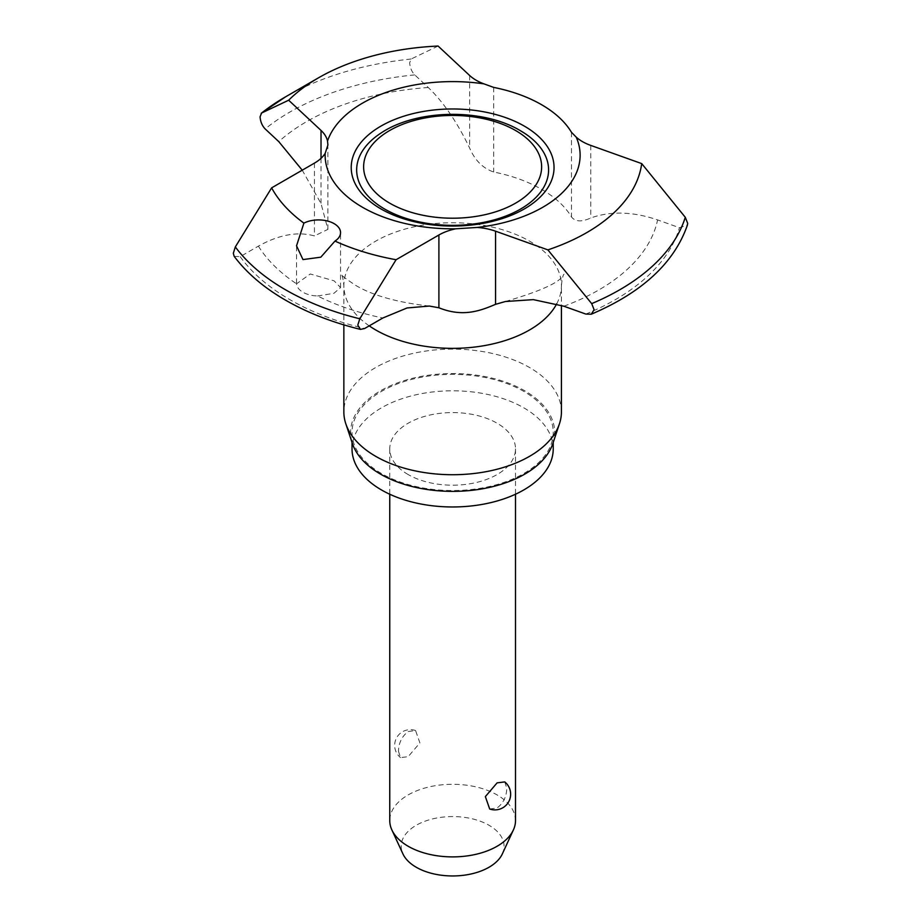 <?xml version="1.0" encoding="UTF-8"?>
<svg xmlns="http://www.w3.org/2000/svg" width="921" height="921" viewBox="0 0 921 921"><rect width="100%" height="100%" fill="white"/><g stroke="black" fill="none" stroke-linecap="round" stroke-linejoin="round"><path stroke-width="0.69" stroke-dasharray="4.61 3.45" d="M438.097 46.05L411.146 59.013L409.661 62.812C410.041 67.74 411.745 71.769 414.761 74.9L428.277 87.518C443.427 102.047 457.207 122.217 469.629 148.028C474.914 160.358 482.938 168.359 493.702 172.008A125.763 72.609 180 0 1 541.56 189.3A125.763 72.609 180 0 1 571.492 216.93C575.303 221.811 581.715 222.157 590.752 217.955C610.83 210.897 633.107 211.554 657.594 219.912L679.445 227.717L687.423 225.035M234.187 256.349L240.174 256.648L258.387 246.137C278.925 234.682 297.61 231.275 314.441 235.926L327.899 229.364L321.026 203.553L302.238 170.189M561.419 411.917A108.782 62.801 0 0 0 529.552 367.514A108.782 62.801 0 0 0 411.008 353.894A108.782 62.801 0 0 0 343.855 411.917M515.507 820.588A62.881 36.299 0 0 0 497.098 794.927A62.881 36.299 0 0 0 428.564 787.052A62.881 36.299 0 0 0 389.756 820.588M408.164 474.557A62.881 36.299 180 0 1 389.756 448.884A62.881 36.299 180 0 1 428.564 415.348A62.881 36.299 180 0 1 497.098 423.211A62.881 36.299 180 0 1 515.507 448.884A62.881 36.299 180 0 1 476.698 482.42A62.881 36.299 180 0 1 408.164 474.557M398.494 751.306L400.52 757.603L408.164 756.671L419.895 742.913L415.578 730.537L408.164 731.516C401.89 736.386 398.666 742.982 398.494 751.306M502.336 853.905A51.438 29.691 0 0 0 489.005 825.262A51.438 29.691 0 0 0 426.953 820.53A51.438 29.691 0 0 0 402.926 853.905M317.572 295.963L333.897 293.339L340.551 287.559L334.104 280.836L310.273 273.974L296.55 283.818A22.012 12.71 0 0 0 302.974 292.245A22.012 12.71 0 0 0 317.572 295.963A206.396 119.166 0 0 0 382.848 317.998M552.83 443.611A102.047 58.909 0 0 0 524.786 390.792A102.047 58.909 0 0 0 404.791 380.419A102.047 58.909 0 0 0 352.444 443.611M553.233 448.884A100.608 58.081 0 0 0 523.773 407.807A100.608 58.081 0 0 0 414.128 395.224A100.608 58.081 0 0 0 352.029 448.884M381.49 473.532A100.608 58.081 180 0 1 352.029 432.456A100.608 58.081 180 0 1 414.128 378.796A100.608 58.081 180 0 1 523.773 391.379A100.608 58.081 180 0 1 553.233 432.456A100.608 58.081 180 0 1 491.135 486.115A100.608 58.081 180 0 1 381.49 473.532M380.5 133.384A95.968 55.41 180 0 1 520.492 130.747M504.754 781.917L506.78 788.226C506.596 796.55 503.373 803.147 497.098 808.016L489.684 808.983M414.761 74.9A229.951 132.762 0 0 0 265.179 128.94M240.174 256.648A229.951 132.762 0 0 0 290.023 299.728A229.951 132.762 0 0 0 364.635 328.509M585.837 314.073A229.951 132.762 0 0 0 679.445 227.717M556.675 303.895A108.782 62.801 0 0 0 561.419 285.556A108.782 62.801 0 0 0 529.552 241.141A108.782 62.801 0 0 0 411.008 227.533A108.782 62.801 0 0 0 343.855 285.556A108.782 62.801 0 0 0 369.217 325.861M563.871 306.221A206.396 119.166 0 0 0 657.594 219.912M258.387 246.137A206.396 119.166 0 0 0 296.55 283.818M428.277 87.518A206.396 119.166 0 0 0 278.775 141.627M314.441 163.132L314.441 235.926M321.026 158.331L321.026 203.553M469.629 75.476L469.629 148.028M493.702 87.403L493.702 172.008M590.752 145.403L590.752 217.955M571.492 132.325L571.492 216.93M411.146 59.013A236.306 136.435 0 0 0 285.533 96.855M429.336 306.048C397.25 302.433 372.637 295.514 355.494 285.268C345.398 278.533 340.643 274.849 341.231 274.205C342.255 274.907 343.13 278.683 343.855 285.556L343.855 324.871M389.756 448.884L389.756 494.232M505.41 301.512C540.351 291.209 559.519 282.54 562.915 275.529L564.032 274.205C563.007 274.907 562.132 278.683 561.419 285.556L561.419 305.369M296.527 283.265L296.527 245.815M352.029 432.456L352.029 442.379M415.578 730.537A15.715 15.715 0 0 0 400.52 757.603M553.233 432.456L553.233 442.379M340.551 287.559L340.551 232.633M327.899 229.352L327.899 145.023M515.507 448.884L515.507 494.232"/><path stroke-width="1.38" d="M302.238 170.189L278.775 141.627L265.179 128.94C262.163 125.82 260.459 121.779 260.067 116.84L261.564 113.041L288.653 100.216L321.026 130.425A45.946 26.525 180 0 1 327.531 141.017L327.899 145.023L325.171 153.381A45.946 26.525 180 0 1 314.441 163.132L271.626 187.861A189.634 109.484 0 0 0 303.907 223.135A22.012 12.71 180 0 1 334.104 223.642A22.012 12.71 180 0 1 340.551 232.633A22.012 12.71 180 0 1 334.979 241.083L320.819 257.178L302.974 259.584L296.527 245.815L303.907 223.135M477.228 227.441A45.946 26.525 180 0 1 495.567 231.194L547.891 249.879L591.685 303.631L594.103 309.686L591.282 314.199L585.837 314.073L563.871 306.221L533.34 299.636L505.41 301.512L495.567 304.321C480.44 310.745 463.01 317.503 438.903 307.775L429.336 306.048L407.094 307.959L382.848 317.998L364.635 328.509L360.456 329.396L357.785 325.125L359.789 318.781L396.088 259.722L438.903 234.993A45.946 26.525 180 0 1 455.803 228.799L477.228 227.441A127.501 73.611 0 0 0 576.224 137.148L571.492 132.325A125.763 72.609 0 0 0 541.56 104.695A125.763 72.609 0 0 0 493.702 87.403L483.928 83.857A45.946 26.525 180 0 1 469.629 75.476L438.097 46.05A189.634 109.484 0 0 0 318.539 77.801A189.634 109.484 0 0 0 288.653 100.216M591.282 314.199C642.259 292.475 674.31 262.761 687.423 225.035L687.676 223.319L685.27 217.275L641.707 163.604L590.752 145.403A45.946 26.525 180 0 1 576.224 137.148M271.626 187.861L235.327 246.92L233.324 253.275L234.187 256.349C246.724 273.03 263.843 287.64 285.533 300.165C307.395 312.737 332.366 322.477 360.456 329.396M520.492 130.747A95.968 55.41 180 0 1 524.763 133.384A95.968 55.41 180 0 1 518.247 210.356A95.968 55.41 180 0 1 384.771 209.113A95.968 55.41 180 0 1 380.5 133.384C416.016 109.104 482.431 107.918 520.273 130.621L524.763 133.384M343.855 324.871L343.855 411.917A108.782 62.801 0 0 0 345.824 423.821A108.782 62.801 0 0 0 375.71 456.332A108.782 62.801 0 0 0 484.504 471.966A108.782 62.801 0 0 0 559.438 423.821A108.782 62.801 0 0 0 561.419 411.917L561.419 305.369M389.756 494.232L389.756 820.588A62.881 36.299 0 0 0 391.874 829.936A62.881 36.299 0 0 0 408.164 846.261A62.881 36.299 0 0 0 468.95 855.655A62.881 36.299 0 0 0 513.388 829.936A62.881 36.299 0 0 0 515.507 820.588L515.507 494.232M391.874 829.936L402.926 853.905A51.438 29.691 0 0 0 416.257 867.26A51.438 29.691 0 0 0 465.98 874.938A51.438 29.691 0 0 0 502.336 853.905L513.388 829.936M325.171 153.381A127.501 73.611 0 0 0 362.483 207.26A127.501 73.611 0 0 0 455.803 228.799M345.824 423.821L352.444 443.611A102.047 58.909 0 0 0 380.477 474.108A102.047 58.909 0 0 0 482.535 488.786A102.047 58.909 0 0 0 552.83 443.611L559.438 423.821M352.029 442.379L352.029 448.884A100.608 58.081 0 0 0 381.49 489.96A100.608 58.081 0 0 0 491.135 502.544A100.608 58.081 0 0 0 553.233 448.884L553.233 442.379M497.098 782.862L504.754 781.917A15.715 15.715 0 0 1 489.684 808.995L485.367 796.607L497.098 782.862M334.979 241.083A189.634 109.484 0 0 0 396.088 259.722M261.253 113.237L261.564 113.041A236.306 136.435 0 0 1 285.533 96.855L261.253 113.237M483.928 83.857A127.501 73.611 0 0 0 327.531 141.017M547.891 249.879A189.634 109.484 0 0 0 641.707 163.604M380.926 208.917A101.402 58.541 0 0 0 524.337 208.917A101.402 58.541 0 0 0 524.337 126.119A101.402 58.541 0 0 0 380.926 126.119A101.402 58.541 0 0 0 380.926 208.917M369.217 325.861A108.782 62.801 0 0 0 375.71 329.96A108.782 62.801 0 0 0 556.675 303.895M235.327 246.92A236.306 136.435 0 0 0 285.533 289.793A236.306 136.435 0 0 0 359.789 318.781M389.698 203.161A89.003 51.38 0 0 0 515.564 203.161A89.003 51.38 0 0 0 515.564 130.494A89.003 51.38 0 0 0 389.698 130.494A89.003 51.38 0 0 0 389.698 203.161M321.026 130.425L321.026 158.331M438.903 234.993L438.903 307.775M495.567 231.194L495.567 304.321M591.685 303.631A236.306 136.435 0 0 0 685.27 217.275M318.539 77.801L285.533 96.855"/></g></svg>
